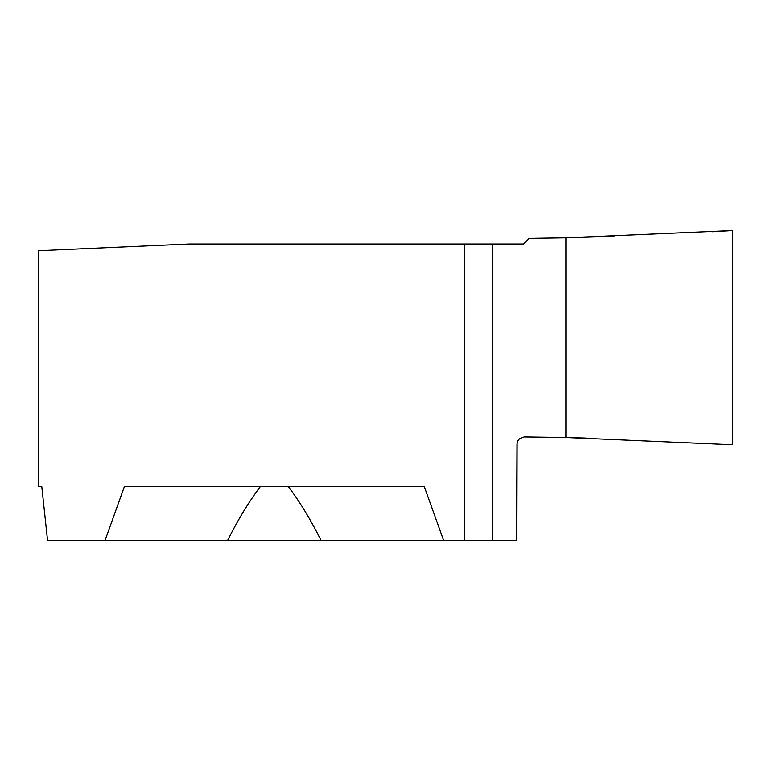 <?xml version="1.0" encoding="UTF-8"?>
<svg xmlns="http://www.w3.org/2000/svg" width="771" height="771" viewBox="0 0 771 771"><rect width="100%" height="100%" fill="white"/><g stroke="black" fill="none" stroke-linecap="round" stroke-linejoin="round"><path stroke-width="1.16" d="M288.325 486.549C299.803 501.767 310.723 519.731 321.083 540.452L227.599 540.452C237.96 519.731 248.879 501.767 260.357 486.549M492.322 540.452L443.633 540.452L424.281 486.549L124.401 486.549L105.049 540.452L47.561 540.452L41.779 486.549L38.55 486.549L38.55 250.758L189.454 244.021L523.605 244.021L529.234 238.393L565.904 237.825L565.904 437.514L524.164 436.935L519.548 438.67L517.64 441.195L517.013 444.009L516.551 540.452L492.322 540.452L492.322 244.021M443.633 540.452L321.083 540.452M516.551 540.452L516.898 525.292M38.55 486.549L41.779 486.549M105.049 540.452L227.599 540.452M732.45 230.548L732.45 444.78L565.904 437.514L565.904 237.825L732.45 230.548M586.182 438.092L565.904 437.514L565.904 237.825L614.015 236.311M712.125 231.753L732.45 230.548L732.45 444.78M464.325 244.021L464.325 540.452M516.898 525.379L517.129 443.508"/></g></svg>
